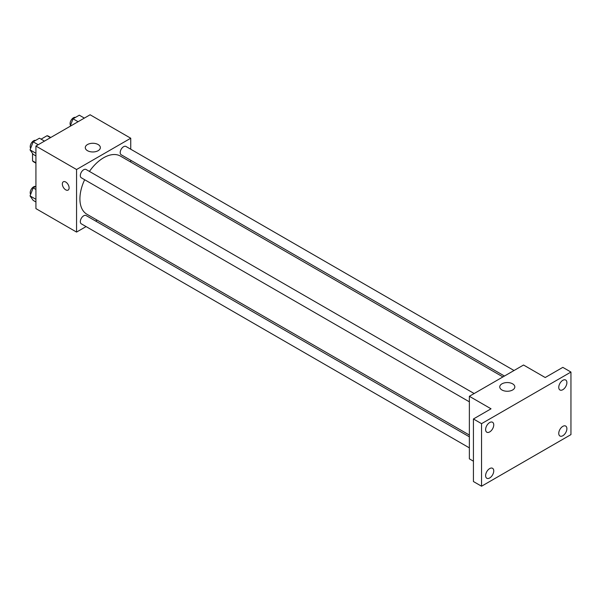 <?xml version="1.0" encoding="UTF-8"?>
<svg xmlns="http://www.w3.org/2000/svg" width="601" height="601" viewBox="0 0 601 601"><rect width="100%" height="100%" fill="white"/><g stroke="black" fill="none" stroke-linecap="round" stroke-linejoin="round"><path stroke-width="0.9" d="M41.086 139.162L47.043 135.721A14.837 8.564 120 0 1 48.764 136.337L50.762 137.486M35.925 162.803L32.544 160.85A14.837 8.564 120 0 0 33.926 162.03L35.925 163.179M32.544 160.85L32.544 153.428M50.431 137.682L47.043 135.721M86.078 226.585L76.56 232.076L35.925 208.615L35.925 146.051L90.105 114.776L130.74 138.23L130.74 149.221M97.182 220.169L95.657 221.055M84.651 179.714A33.558 19.375 120 0 0 79.918 198.856A33.558 19.375 120 0 0 86.875 214.219L469.366 435.049M502.924 376.917L120.433 156.087A33.558 19.375 120 0 0 89.436 171.42M130.74 160.279L130.74 162.045M76.56 232.076L76.56 169.512L130.74 138.23M514.028 370.509L125.985 146.471A4.785 2.765 120 0 0 122.296 147.756A4.785 2.765 120 0 0 120.2 152.579A4.785 2.765 120 0 0 121.192 154.765L504.449 376.038M469.366 436.814L86.108 215.541A4.785 2.765 120 0 0 82.42 216.826A4.785 2.765 120 0 0 80.324 221.641A4.785 2.765 120 0 0 81.315 223.835L469.366 447.873M469.366 401.829L81.315 177.791A4.785 2.765 -60 0 1 81.315 172.262A4.785 2.765 -60 0 1 86.108 169.497L474.151 393.527M76.56 169.512L35.925 146.051M87.491 150.693A7.535 4.35 180 0 1 85.282 147.621A7.535 4.35 180 0 1 92.817 143.271A7.535 4.35 180 0 1 100.352 147.621A7.535 4.35 180 0 1 95.702 151.632A7.535 4.35 180 0 1 87.491 150.693M69.115 187.888A4.785 2.765 60 0 1 68.123 190.081A4.785 2.765 60 0 1 63.33 187.317A4.785 2.765 60 0 1 63.33 181.787A4.785 2.765 60 0 1 67.019 183.072A4.785 2.765 60 0 1 69.115 187.888M68.123 190.081A4.785 2.765 60 0 1 63.33 187.317A4.785 2.765 60 0 1 63.33 181.787M473.43 461.2L469.366 458.856L469.366 396.292L523.546 365.017L545.212 377.526L562.821 367.361L570.95 372.057L570.95 434.613L481.551 486.224L473.43 481.536L473.43 418.972L491.032 408.808L469.366 396.292M481.551 486.224L481.551 423.667L473.43 418.972M481.551 423.667L570.95 372.057M501.963 389.989A7.535 4.35 180 0 1 499.754 386.909A7.535 4.35 180 0 1 507.289 382.559A7.535 4.35 180 0 1 514.824 386.909A7.535 4.35 180 0 1 510.174 390.928A7.535 4.35 180 0 1 501.963 389.989M562.821 389.696A5.747 3.321 -60 0 1 559.952 389.981A5.747 3.321 -60 0 1 559.065 385.376A5.747 3.321 -60 0 1 562.821 380.313A5.747 3.321 -60 0 1 565.699 380.027A5.747 3.321 -60 0 1 566.578 384.632A5.747 3.321 -60 0 1 562.821 389.696M489.68 431.924A5.747 3.321 -60 0 1 486.81 432.209A5.747 3.321 -60 0 1 485.924 427.604A5.747 3.321 -60 0 1 489.68 422.541A5.747 3.321 -60 0 1 492.557 422.255A5.747 3.321 -60 0 1 493.436 426.86A5.747 3.321 -60 0 1 489.68 431.924M489.68 477.968A5.747 3.321 -60 0 1 486.81 478.253A5.747 3.321 -60 0 1 485.924 473.648A5.747 3.321 -60 0 1 489.68 468.585A5.747 3.321 -60 0 1 492.557 468.299A5.747 3.321 -60 0 1 493.436 472.904A5.747 3.321 -60 0 1 489.68 477.968M562.821 435.74A5.747 3.321 -60 0 1 559.952 436.025A5.747 3.321 -60 0 1 559.065 431.42A5.747 3.321 -60 0 1 562.821 426.357A5.747 3.321 -60 0 1 565.699 426.071A5.747 3.321 -60 0 1 566.578 430.677A5.747 3.321 -60 0 1 562.821 435.74M35.925 155.922L33.175 154.337L30.05 149.882L33.175 141.821L39.433 138.207L44.474 141.122M35.925 153.278L30.05 149.882M38.216 144.728L33.175 141.821M35.632 140.409A4.785 2.765 120 0 0 32.086 142.084A4.785 2.765 120 0 0 30.208 146.667A4.785 2.765 120 0 0 30.651 148.334M70.144 126.3L73.052 118.803L79.309 115.189L84.35 118.096M78.092 121.71L73.052 118.803M75.508 117.383A4.785 2.765 120 0 0 71.962 119.066A4.785 2.765 120 0 0 70.084 123.641A4.785 2.765 120 0 0 70.527 125.316M35.925 201.966L33.175 200.381L30.05 195.926L33.175 187.865L35.925 186.28M35.925 199.322L30.05 195.926M35.925 189.458L33.175 187.865M35.632 186.453A4.785 2.765 120 0 0 32.086 188.128A4.785 2.765 120 0 0 30.208 192.711A4.785 2.765 120 0 0 30.651 194.378"/></g></svg>
